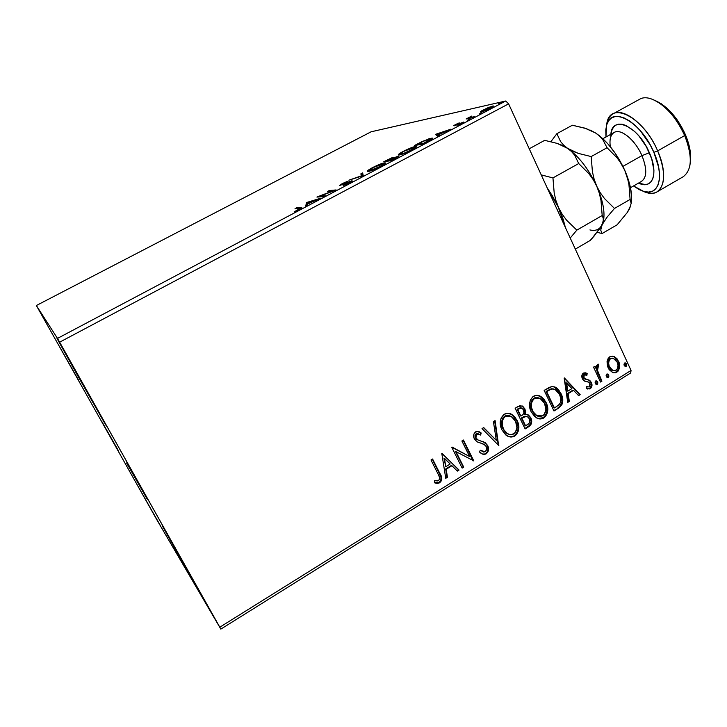 <?xml version="1.0" encoding="UTF-8"?>
<svg xmlns="http://www.w3.org/2000/svg" width="727" height="727" viewBox="0 0 727 727"><rect width="100%" height="100%" fill="white"/><g stroke="black" fill="none" stroke-linecap="round" stroke-linejoin="round"><path stroke-width="1.09" d="M101.598 421.142L118.183 450.295L101.598 421.142M126.589 462.945L147.417 499.494L126.589 462.945M78.034 376.268L78.571 375.977L78.034 376.268L57.915 340.091L66.766 355.139L106.469 426.14L56.997 338.282L99.054 412.518L104.615 423.069L78.034 376.268M137.403 485.191L160.685 526.139L137.403 485.191M57.151 342.499L78.616 380.248L57.151 342.499M179.124 556.119L179.587 555.846L179.124 556.119L162.739 526.612L171.472 541.579L210.685 611.48L179.124 556.119M220.835 629.109L630.7 372.951L631.045 370.452L219.799 627.21L59.641 342.181L508.609 103.861L631.045 370.452L508.609 103.861L505.728 100.998L57.488 338.4L36.35 305.522L371.088 131.805L505.728 100.998L371.088 131.805L36.35 305.522L156.623 519.396L220.835 629.109L57.488 338.4L36.35 305.522L156.623 519.396L220.835 629.109L219.799 627.21L631.045 370.452L630.7 372.951L220.835 629.109M480.356 111.767L481.292 112.022L486.027 110.368L493.588 106.069L488.571 107.414L481.292 111.013L480.32 112.094L481.292 112.022L490.507 108.25L493.524 106.006L488.571 107.414L480.356 111.767M472.841 117.565L474.395 116.738L469.796 117.501L471.614 116.111L466.134 118.974L472.841 117.565L474.395 116.738L469.851 117.556L471.614 116.111L466.134 118.974L472.841 117.565M455.347 124.644L453.666 125.716L454.384 125.789L461.981 122.863L457.756 125.289L463.79 122.081L455.62 125.044L459.255 122.872L455.584 124.517L454.102 125.853L461.981 122.863L457.756 125.289L463.744 122.027L455.62 125.044L459.255 122.872L455.347 124.644M427.512 141.565L432.492 138.357L429.139 138.684L414.372 145.564L422.696 144.11L427.512 141.565C431.429 139.475 433.065 138.321 432.411 138.103L422.605 141.311L414.372 145.564L422.696 144.11L427.512 141.565M391.562 160.594L398.987 156.114L393.125 158.141L393.77 157.35L391.671 157.877L383.774 161.739L391.562 160.594L398.451 156.087L393.125 158.141L393.407 157.368L383.774 161.739L391.562 160.594M362.937 175.743L362.646 172.908L360.883 173.835L361.292 175.889L348.878 180.187L363.218 175.598L362.646 172.908L360.883 173.835L361.292 175.889L348.878 180.187L362.937 175.743M325.214 195.717L320.243 196.081L336.11 189.947L329.276 190.547L327.632 191.41L332.684 190.983L317.272 196.89L323.533 196.608L325.214 195.717L320.243 196.081L336.11 189.947L329.276 190.547L327.632 191.41L332.684 190.983L316.917 197.081L323.533 196.608L325.214 195.717M299.142 208.485L299.942 208.604L299.17 209.24L294.162 211.875L301.869 207.758L296.707 207.758L295.035 208.64L299.887 208.522L294.162 211.875L301.787 207.649L296.707 207.758L295.035 208.64L299.142 208.485M306.421 202.624L305.785 206.005L307.63 205.023L307.83 203.933L320.162 198.389L306.421 202.624L307.348 203.76L306.421 202.624L305.785 206.005L307.63 205.023L307.83 203.933L320.162 198.389L306.703 202.479L308.012 203.833L308.084 202.47L312.583 201.106L307.894 203.587L308.084 202.47L312.583 201.106L307.067 203.905L306.421 202.624M349.487 182.95L352.222 181.223L351.886 180.778L341.408 184.603L347.451 181.368L339.645 185.44L350.196 181.659L348.951 182.913L343.08 185.667L349.487 182.95L352.077 180.75L341.436 184.622L347.451 181.368L342.172 183.649L339.7 185.485L350.414 181.623L343.08 185.667L349.487 182.95M368.253 171.436L378.413 167.592L385.428 163.039L381.312 163.72L374.241 166.737L368.171 170.245L367.317 171.181L368.253 171.436C370.316 171.199 374.36 169.582 380.394 166.583C384.41 164.347 386.046 163.112 385.292 162.875L384.401 162.875C382.275 163.148 378.24 164.765 372.279 167.737C368.262 169.973 366.653 171.199 367.453 171.418L368.253 171.436M399.432 154.942L409.764 150.998L416.48 146.609L412.109 147.436L404.984 150.489L399.078 153.897L398.351 154.769L399.432 154.942C401.649 154.615 405.748 152.97 411.718 149.998C415.535 147.881 417.08 146.718 416.362 146.49L415.317 146.518C413.045 146.881 408.956 148.535 403.049 151.47C399.232 153.597 397.714 154.751 398.496 154.951L399.432 154.942M435.455 134.422L437.536 136.258L439.262 135.34L438.572 134.749L450.958 129.152L435.709 134.277L437.536 136.258L439.262 135.34L438.572 134.749L450.958 129.152L435.455 134.422M467.261 120.309L470.06 118.919L467.261 120.309M479.166 114.012L481.946 112.63L479.166 114.012M498.395 103.825L501.176 102.462L498.395 103.825M607.036 361.637L607.518 366.344L609.171 369.661L612.67 372.533L615.605 372.751L617.995 371.252L619.64 367.108L619.122 362.646L616.996 358.72L614.179 356.557L610.998 356.23L608.235 358.211L607.036 361.637L608.081 367.789L612.697 372.551L616.878 372.169C619.986 369.098 620.558 365.463 618.586 361.283L613.77 356.384L609.771 356.775L607.036 361.637M600.484 382.038L601.929 381.139L597.203 369.725L597.321 367.344L598.766 366.263L598.721 364.254L598.039 364.209L596.385 365.681L596.013 368.435L594.986 366.235L593.541 367.126L600.484 382.038L601.929 381.139L597.44 370.888L598.721 364.254L597.385 364.418L596.013 368.435L594.986 366.235L593.541 367.126L600.484 382.038M583.345 373.078L581.845 375.695L582.718 379.294L584.581 381.112L588.943 382.257L590.233 384.374L589.306 386.973L586.571 386.637L586.389 388.536L589.851 388.945L591.823 386.555L591.533 382.875L589.497 380.276L584.254 378.394L583.781 375.432L584.962 374.659L586.898 375.286L587.152 373.469L585.29 372.787L583.345 373.078C581.664 374.659 581.355 376.541 582.409 378.722L583.954 380.73L588.67 382.12L589.951 383.474L589.306 386.973L586.571 386.637L586.389 388.536L590.324 388.7C592.151 386.946 592.496 384.874 591.369 382.493L589.815 380.485L585.235 379.103L583.836 377.74L584.299 374.859L586.898 375.286L587.152 373.469L583.345 373.078M558.436 408.201L561.953 404.612L562.734 400.522L561.807 395.497L558.736 389.945L556.273 387.691L552.411 386.5L549.485 387.291L544.15 390.399L553.974 410.982L558.436 408.201L553.765 410.537L558.436 408.201C563.189 404.276 564.052 399.423 561.035 393.643L555.364 387.173L552.038 386.519L544.15 390.399L553.974 410.982L558.436 408.201M525.13 428.93L529.529 426.158L531.064 424.286L531.682 421.278L530.819 417.789L528.538 415.09L525.185 414.426L525.394 410.201L522.895 406.357L519.905 405.648L515.125 408.247L525.13 428.93L529.038 426.495C531.837 424.105 532.428 421.206 530.819 417.789L528.338 414.963L525.185 414.426L524.903 408.892L522.34 406.002L517.906 406.538L515.125 408.247L525.13 428.93M498.622 445.424L495.087 420.57L493.415 421.596L496.305 440.344L483.709 427.567L482.028 428.603L498.622 445.424L495.087 420.57L493.415 421.596L496.305 440.344L483.709 427.567L482.028 428.603L498.622 445.424M463.717 467.143L455.974 451.631L473.795 460.873L463.444 440.026L461.881 440.989L469.624 456.547L451.731 447.232L462.163 468.115L463.717 467.143L461.936 467.661L463.717 467.143L455.974 451.631L473.795 460.873L463.444 440.026L461.881 440.989L469.624 456.547L451.731 447.232L462.163 468.115L463.717 467.143M438.027 473.94L439.481 477.266L439.408 479.647L437.981 480.938L434.555 480.711L434.564 482.819L437.091 483.428L439.662 482.819L441.389 480.747L441.634 478.057L432.574 459.01L430.993 459.982L438.027 473.94C439.79 476.203 439.971 478.448 438.563 480.683L434.555 480.711L434.564 482.819L439.662 482.819C442.225 479.784 442.243 476.576 439.708 473.168L432.574 459.01L430.993 459.982L438.027 473.94M441.78 453.348L445.751 478.321L447.459 477.257L446.187 469.269L451.912 465.725L457.347 471.105L459.046 470.051L441.78 453.348L445.751 478.321L447.459 477.257L446.187 469.269L451.912 465.725L457.347 471.105L459.046 470.051L441.78 453.348M482.937 443.87L479.929 442.798L484.655 444.779L486.163 446.496C487.108 448.523 486.754 450.267 485.1 451.749L480.256 450.24L479.529 452.067L480.502 452.857C482.228 454.42 484.155 454.738 486.263 453.802L488.244 451.085L487.935 446.078L484.909 442.498L478.157 440.035L476.312 438.599L475.503 435.827L476.185 434.355L477.675 433.719L480.62 435.046L481.192 433.019L477.048 431.393L474.24 433.292L473.65 435.182L474.013 438.072L476.748 441.643L483.664 444.206L485.863 445.987L486.672 448.686L485.663 451.294L483.782 452.076L480.256 450.24L479.529 452.067L482.637 454.093L484.845 453.966M501.984 429.957L505.647 434.773L509.082 436.682L512.989 436.836L516.47 434.655L518.406 430.82L518.778 426.522L517.542 421.415L514.898 417.007L511.817 414.435L507.237 413.263L503.702 414.599L501.085 418.061L500.24 422.95L501.176 428.03L501.984 429.957L506.619 435.482C509.227 437.336 511.972 437.509 514.852 436.009C519.305 431.484 520.059 426.304 517.115 420.47L512.035 414.563C509.5 412.927 506.873 412.845 504.138 414.308C499.722 418.888 499.004 424.105 501.984 429.957M531.21 411.873L534.808 416.68L538.18 418.598L542.015 418.77L545.45 416.626L547.358 412.827L547.731 408.565L546.513 403.485L543.923 399.087L540.897 396.515L536.399 395.334L532.918 396.642L530.337 400.068L529.501 404.912L530.419 409.955L531.21 411.873L536.372 417.78C538.798 419.288 541.288 419.343 543.86 417.961C548.24 413.49 548.985 408.347 546.095 402.54L540.47 396.288C538.144 394.988 535.763 395.015 533.345 396.36C528.992 400.877 528.284 406.048 531.21 411.873M564.152 378.104L567.732 402.413L569.332 401.422L568.187 393.643L573.548 390.326L578.592 395.661L580.173 394.67L564.397 377.949L567.732 402.413L569.332 401.422L568.187 393.643L573.548 390.326L578.592 395.661L580.173 394.67L564.152 378.104M595.24 383.447L596.067 384.383L597.367 384.301L597.885 382.911L597.312 381.402L595.94 380.875L595.013 382.138L596.204 384.456L597.24 384.392L597.649 381.948L596.676 380.939L595.649 381.003L595.24 383.447M606.3 376.577L607.118 377.513L608.526 377.313L608.926 376.05L608.354 374.541L607 374.005L606.073 375.268L607.281 377.595L608.281 377.522L608.69 375.087L607.699 374.06L606.709 374.132L606.3 376.577M624.175 365.454L625.556 366.562L626.574 365.926L626.665 364.291L625.747 363.046L624.339 363.236L623.975 364.827L625.202 366.49L626.138 366.408L626.547 363.982L625.52 362.946L624.584 363.027L624.175 365.454M440.753 476.349L432.292 459.182L439.217 472.895C441.743 476.294 441.725 479.502 439.163 482.528L434.564 482.701L437.918 483.037M438.545 482.846L440.889 480.465L440.944 476.93M441.889 453.284L459.046 470.051L456.983 470.742L458.528 469.778L441.889 453.284M451.403 465.453L451.912 465.725L451.403 465.453L445.687 468.997L447.459 477.257L445.66 477.784L446.951 476.985L445.687 468.997L451.403 465.453M443.943 458.074L445.787 466.707L443.943 458.074L450.167 463.999L445.787 466.707L443.943 458.074M452.03 447.041L469.624 456.547L452.03 447.041M463.135 440.217L473.795 460.873L472.941 460.818L463.135 440.217M455.456 451.376L463.19 466.879L455.456 451.376M479.002 431.774L481.192 433.019C479.511 431.493 477.639 431.111 475.576 431.874C473.422 433.901 473.032 436.264 474.386 438.954L476.748 441.643L480.465 443.043L477.176 441.88M478.511 433.865L476.076 433.792L480.62 435.046L481.192 433.019L480.656 432.792L480.111 434.71L480.656 432.792L479.375 431.983M475.894 437.918L476.612 434.028L476.076 433.792L475.358 437.681L478.157 440.035L475.894 437.918M485.209 442.87L483.273 441.68L487.708 445.578L485.282 442.752L477.621 439.799M486.263 453.802C488.726 451.44 489.207 448.704 487.708 445.578L487.172 445.333C488.662 448.459 488.18 451.194 485.727 453.557L486.263 453.802M485.291 453.793L487.263 451.912L487.935 449.713L487.59 446.351L485.963 443.588M476.312 438.963L475.558 438.027M475.158 437.2L474.976 435.6L476.085 433.792M476.33 433.665L477.139 433.492M477.385 441.971L479.938 442.807M481.02 443.125L482.092 443.515M483.51 427.694L496.305 440.344L483.51 427.694M494.614 420.86L498.322 445.024L498.876 445.26L498.268 445.06L494.614 420.86M509.99 413.618L511.472 414.354L516.543 420.261C519.487 426.086 518.733 431.265 514.289 435.782L514.852 436.009L514.289 435.782C511.408 437.281 508.664 437.1 506.056 435.255M510.2 436.809L513.835 436.036L516.661 433.428M517.106 432.647L517.415 431.947M517.833 430.602L518.206 426.304L516.97 421.206L514.325 416.789L511.254 414.226M508.418 434.128L506.683 433.256L508.418 434.128M505.856 432.647L503.329 429.512M502.302 427.249L501.566 422.151L502.457 418.761M502.875 418.007L504.683 416.189L511.526 416.662L515.597 421.396C517.997 426.104 517.388 430.284 513.771 433.928C511.49 435.091 509.309 434.946 507.246 433.483L502.948 428.785L507.246 433.483M505.047 415.989L506.21 415.553M507.8 415.435L508.764 415.571M509.054 415.644L509.963 415.944M510 415.962L504.683 416.189C501.13 419.888 500.549 424.086 502.948 428.785L503.502 429.003C501.103 424.304 501.685 420.106 505.247 416.398L504.683 416.189M522.34 406.002L524.903 408.892L524.321 408.692L524.612 414.217L525.185 414.426L524.612 414.217L525.076 411.391L524.603 409.328L522.313 406.166M527.275 414.508L530.228 417.58C531.846 420.988 531.246 423.886 528.456 426.276L529.038 426.495L524.912 428.485L529.401 425.549L531.019 422.296M531.101 421.287L530.228 417.58L527.956 414.881M522.086 417.525L525.857 416.207M523.313 416.816L524.267 416.38M526.793 416.489L524.594 416.289M525.03 425.658L521.323 417.998L525.176 416.498L527.648 416.835L529.311 418.725C530.392 421.333 529.729 423.368 527.329 424.813L525.03 425.658L521.323 417.998L525.03 425.658M521.323 407.92L517.097 409.246L521.986 408.174L523.413 409.855C524.485 412.309 523.903 414.226 521.641 415.608L520.305 415.88L517.097 409.246L520.496 407.693M520.877 416.089L517.097 409.246L520.877 416.089L517.66 409.446L521.059 407.892L523.095 409.283L523.949 412.427L522.967 414.608L520.877 416.089M538.652 395.561L539.879 396.097L545.504 402.349C548.385 408.156 547.64 413.281 543.269 417.752L537.726 418.425M539.243 418.743L542.824 417.998L545.604 415.426M546.041 414.654L546.341 413.963M546.759 412.627L547.131 408.365L545.913 403.285L543.323 398.896L540.306 396.333M532.064 400.041L533.845 398.251L540.143 398.469L544.605 403.458C546.958 408.138 546.359 412.282 542.796 415.88L536.899 415.726L532.119 410.737L536.308 415.526L537.662 416.135L534.972 414.59L532.5 411.464M536.917 397.515L538.743 397.914L533.854 398.251C530.346 401.904 529.765 406.066 532.119 410.737L530.774 405.875L531.646 400.786M534.2 398.042L535.345 397.624M532.119 410.737L532.709 410.946C530.346 406.266 530.928 402.095 534.436 398.441L533.845 398.251M553.956 386.664L560.426 393.461C563.434 399.232 562.571 404.085 557.836 408.001L558.663 407.447M559.454 406.82L561.962 402.422L561.517 396.279L558.127 389.763L553.947 386.655M553.919 389.018L551.575 388.772L546.059 391.417L552.175 388.945L555.101 389.436L559.563 394.552C561.262 397.651 561.326 400.795 559.745 403.994L556.037 406.966L553.847 407.756L554.447 407.956L546.059 391.417L553.847 407.756L546.059 391.417L550.384 389.09L553.074 388.791M564.17 378.185L580.173 394.67L578.247 395.306L579.555 394.488L564.17 378.185M572.921 390.145L573.548 390.326L567.578 393.461L568.187 393.643L567.578 393.461L568.714 401.231L569.332 401.422L567.66 401.895L568.714 401.231L567.578 393.461L572.921 390.145M566.006 382.82L567.205 390.972L567.823 391.153L567.205 390.972L566.006 382.82L571.931 388.609L567.823 391.153L566.615 382.993L566.006 382.82M585.29 372.787L587.152 373.469L586.516 373.315L586.289 374.968L586.516 373.315L585.299 372.787M585.335 374.678L583.663 374.696L584.299 374.859L583.663 374.696L583.199 377.577L585.544 379.221M591.106 383.293L589.652 380.73L587.852 379.667L589.815 380.485L591.369 382.493L590.733 382.32C591.86 384.71 591.514 386.773 589.688 388.527L587.243 388.963M586.58 386.791L587.262 387.009M587.77 381.848L585.253 381.375M585.326 381.393L587.661 381.811M587.68 389.027L590.333 388L591.351 384.774M585.244 379.149L584.608 378.94L585.235 379.103M583.89 378.494L583.39 377.922M583.063 377.222L583.154 375.268L584.335 374.496M596.195 380.848L597.649 381.948L597.012 381.784L596.594 384.229L597.24 384.392L596.067 384.383L597.231 383.084L596.649 381.212M594.541 366.508L596.013 368.435L594.541 366.508M598.121 366.117L598.076 364.209L598.121 366.117L598.766 366.263L597.358 366.244L597.994 366.399L597.358 366.244L596.803 370.725L597.44 370.888L596.803 370.725L601.284 380.975L601.929 381.139L600.275 381.602L601.284 380.975L598.957 375.977M598.376 374.705L598.094 374.087M597.794 373.405L597.512 372.733M597.258 372.088L596.476 368.38L597.131 366.426M607.19 373.969L608.69 375.087L608.045 374.923L607.627 377.358L608.281 377.522L607.136 377.522M607.336 377.486L608.263 376.222L607.681 374.36M618.741 368.425L618.968 364.836L617.932 361.137L615.296 357.539L612.752 356.121L614.76 356.848L617.932 361.137C619.895 365.317 619.322 368.943 616.223 372.015L613.606 372.742M614.133 372.733L616.805 371.597L618.404 369.425M611.534 370.007L608.872 366.762L613.197 370.661L612.207 370.37M608.872 366.762L608.081 361.719L608.526 360.138L610.189 358.338L613.47 358.393L617.168 362.173C618.668 365.281 618.295 367.998 616.033 370.352L612.988 370.579L609.526 366.908C608.008 363.791 608.372 361.019 610.607 358.611L609.962 358.466C607.717 360.874 607.354 363.636 608.872 366.762M625.029 362.873L626.547 363.982L625.883 363.836L625.474 366.254L626.138 366.408L625.029 366.408M625.184 366.381L626.101 365.127L625.529 363.264M450.167 463.999L445.787 466.707L444.451 458.328L450.167 463.999M515.597 421.396L516.961 428.021L515.07 432.829L511.372 434.728L509.154 434.419L506.419 432.874L503.884 429.739L502.384 425.813L502.321 420.978L503.956 417.516L506.764 415.771L510.527 416.153L513.825 418.643L515.597 421.396M522.658 417.734L526.439 416.417L528.147 417.18L529.483 419.125L529.311 423.059L525.612 425.877L521.904 418.207L522.658 417.734M544.605 403.458L545.941 410.037L544.078 414.799L540.434 416.662L538.253 416.344L535.563 414.799L533.082 411.673L531.601 407.765L531.555 402.967L533.155 399.532L535.926 397.814L539.625 398.214L542.869 400.704L544.605 403.458M546.649 391.599L550.984 389.272L553.392 388.927L556.646 390.481L559.563 394.552L560.808 398.514L560.481 402.567L558.927 404.884L554.447 407.956L546.649 391.599M571.931 388.609L567.823 391.153L566.615 382.993L571.931 388.609M617.168 362.173L618.014 365.381L617.468 368.716L615.078 370.761L612.179 370.152L609.117 365.881L608.644 363.209L609.181 360.283L610.607 358.611L612.607 358.175L615.324 359.547L617.168 362.173M297.116 208.567L296.707 207.758L297.116 208.567M301.278 208.331L300.896 207.586L301.278 208.331M306.785 205.477L307.067 203.905L306.785 205.477M329.622 191.246L329.276 190.547L329.622 191.246M320.616 196.817L320.243 196.081L320.616 196.817M361.71 176.134L360.883 173.835L361.51 175.107L362.946 174.344L361.51 175.107L361.71 176.134M384.856 163.793L384.401 162.875L384.856 163.793M373.115 167.601L383.511 163.729C384.129 163.92 382.802 164.911 379.539 166.719L369.87 170.572L370.088 171.009L369.198 170.554C368.616 170.363 369.925 169.373 373.115 167.601L379.848 164.575L383.547 163.757L380.975 165.929L373.487 169.491L369.116 170.345L373.115 167.601M393.225 158.341L397.133 156.941L392.489 160.104L389.436 160.285L396.86 157.35L392.371 159.858L389.436 160.285L389.717 160.867L389.436 160.285L393.225 158.341M398.696 156.578L398.451 156.087L398.696 156.578M386.155 160.776L392.107 158.213L388.636 160.413L388.918 160.985L388.636 160.413L386.155 160.776L386.428 161.349L386.155 160.776L392.153 158.277L388.636 160.413L386.155 160.776M415.789 147.499L415.317 146.518L415.789 147.499M403.939 151.298L414.572 147.345C415.153 147.517 413.899 148.462 410.819 150.171L401.222 154.506L400.241 154.106C399.677 153.915 400.904 152.988 403.939 151.298L410.673 148.272L414.572 147.345L412.218 149.389L404.766 152.934L400.223 154.097L403.939 151.298M430.92 139.611L430.675 139.093M431.702 139.139L431.229 138.148L431.702 139.139M423.414 143.419L416.789 144.582L417.034 145.1L416.789 144.582L422.569 141.611L429.648 138.975L430.602 138.939L429.303 140.593L423.532 143.664L416.789 144.582L425.513 140.302L430.684 139.048L423.414 143.419M436.009 134.913L435.709 134.277L436.009 134.913M436.609 135.431L438.099 134.931L436.609 135.431M438.935 135.513L438.572 134.749L438.935 135.513M438.236 135.213L437.645 133.959L442.734 132.241L438.354 134.568L438.835 135.567L437.645 133.959L438.236 135.213M470.287 118.101L470.042 117.583L470.287 118.101M472.323 117.674L472.114 117.22L472.323 117.674M492.879 106.86L492.515 106.078L492.879 106.86M484.173 109.65L491.788 106.824L489.734 108.65L482.982 111.531L482.056 111.267L484.173 109.65L491.825 106.996L484.709 110.631L482.01 111.222L484.173 109.65M442.734 132.241L438.354 134.568L437.645 133.959L442.734 132.241M57.488 338.4L505.728 100.998L508.609 103.861L59.641 342.181L57.488 338.4M651.692 99.045C664.814 104.479 675.81 116.656 684.68 135.567L657.653 150.88L653.873 152.325L650.111 144.737L640.605 131.042L635.271 125.498L629.855 121.145L624.575 118.137L619.64 116.574L615.251 116.502L611.561 117.901L608.699 120.673L606.754 124.699L605.791 129.797L605.945 137.012L606.527 125.48C610.507 105.197 640.96 121.255 653.873 152.325L657.653 150.88C643.858 117.647 611.262 100.653 607.036 122.363L606.318 126.298C607 120.2 609.235 116.066 613.015 113.875C623.666 106.914 647.094 125.753 657.653 150.88L684.68 135.567L685.343 134.495C677.491 117.601 667.622 106.369 655.727 100.799M641.105 181.577C646.994 177.842 647.266 169.191 641.941 155.623L649.393 152.779C658.944 173.744 652.328 190.183 638.56 183.077L645.322 184.613L648.429 183.858L650.938 181.959L652.737 178.969L653.746 175.007L653.918 170.2L651.701 158.859L646.394 146.754L638.851 135.858L634.616 131.442L626.092 125.526L622.148 124.244L618.622 124.153L615.66 125.226L613.343 127.416L611.761 130.606L611.016 134.204M656.99 191.892C653.155 193.991 648.457 193.755 642.895 191.183L646.63 192.61C662.751 198.08 669.34 176.77 657.653 150.88C665.805 171.69 665.587 185.358 656.99 191.892L683.126 176.779C692.113 170.036 692.631 156.296 684.68 135.567C674.329 110.559 650.61 92.129 639.478 99.335L613.015 113.875M641.532 181.377L641.677 181.296C647.012 177.197 647.103 168.637 641.941 155.623L622.93 166.374L641.941 155.623C635.325 140.011 620.794 128.134 614.151 132.459L614.006 132.541M630.673 205.741L627.301 212.475L617.132 224.807L602.101 233.54L597.167 232.349L602.101 233.54L600.72 230.15L602.147 224.734L606.981 217.282L614.479 208.449L604.446 198.498L600.202 192.646L596.703 186.139L599.293 193.146L600.993 200.498L602.183 215.528L603.601 219.2L602.147 224.734L606.981 217.282L614.479 208.449L604.446 198.498L600.202 192.646L596.703 186.139L594.123 179.151L592.414 171.763L591.187 156.578L578.229 153.37L567.578 148.335C578.946 156.469 588.652 169.073 596.703 186.139L594.123 179.151L592.414 171.763L591.187 156.578L578.229 153.37L572.549 151.125L561.289 144.964L567.578 148.335L571.576 151.579L574.703 155.26L578.71 163.539L588.915 173.698L593.214 179.642L596.703 186.139C602.738 199.961 605.018 211.348 603.564 220.272C605.018 211.348 602.738 199.961 596.703 186.139C588.652 169.073 578.946 156.469 567.578 148.335L557.1 143.383L544.677 140.347L529.238 148.781L544.677 140.347L557.1 143.383L562.653 145.573L567.578 148.335L571.576 151.579L574.703 155.26L578.71 163.539L552.947 177.906L541.233 174.907L552.947 177.906L578.71 163.539L588.915 173.698L593.214 179.642L596.703 186.139L599.293 193.146L600.993 200.498L602.183 215.528L576.829 230.132L566.56 220.163L562.189 214.238L558.627 207.722L555.964 200.643L554.21 193.191L552.947 177.906L554.21 193.191L555.964 200.643L565.397 227.524L563.216 219.418L558.627 207.722L562.189 214.238L566.56 220.163L576.829 230.132L602.183 215.528L603.183 217.182L603.301 221.699L602.147 224.734L594.059 236.148L590.288 240.401L575.311 249.107L590.288 240.401L600.157 228.196L603.165 221.999M570.232 238.029L576.829 230.132L570.232 238.029M547.195 187.884L558.627 207.722L552.475 196.008L547.195 187.884M630.927 201.179L630.1 199.452L614.479 208.449L630.1 199.452L628.937 184.476L627.274 177.179L624.738 170.245L621.303 163.748L617.096 157.859L607.063 147.726L591.187 156.578L607.063 147.726L602.819 139.657L599.593 136.076L595.495 132.932L584.871 128.143L572.358 125.226L556.864 133.686L560.581 141.538L563.616 145.127L567.578 148.335L563.616 145.127L560.581 141.538L556.864 133.686L550.948 141.647L556.864 133.686L572.358 125.226L586.226 128.588L595.495 132.932L599.502 135.813L607.572 143.492L615.251 153.27L624.738 170.245L630.418 187.412L631.618 197.535L631.163 203.615C632.599 194.645 630.454 183.522 624.738 170.245C616.823 153.279 607.072 140.838 595.495 132.932L590.233 130.142L595.495 132.932L599.593 136.076L602.819 139.657L607.063 147.726L617.096 157.859L621.303 163.748L624.738 170.245L627.274 177.179L628.937 184.476L630.1 199.452L631.181 203.287L629.428 208.958L627.692 211.502M631.181 203.287L629.428 208.958L627.301 212.475L617.132 224.807L602.101 233.54L600.72 230.15L602.147 224.734C599.666 229.541 595.595 231.277 589.933 229.932M629.428 208.958L630.8 205.259M655.863 100.862L661.252 103.752L666.759 107.996L677.164 119.846L681.626 126.971L688.151 142.119L689.941 149.508L690.641 156.36L690.286 162.121C691.413 154.26 689.759 145.046 685.343 134.495L684.68 135.567C689.696 147.617 691.368 157.923 689.705 166.483M653.873 152.325L658.671 167.374L659.516 174.207L659.271 180.214L657.971 185.149L655.69 188.847L652.519 191.183L648.62 192.082L644.131 191.555L639.242 189.629L633.526 185.958L643.695 191.437C658.78 196.535 664.823 176.534 653.873 152.325M610.871 136.549C609.989 114.039 637.697 124.599 649.393 152.779L641.941 155.623C635.471 140.393 621.412 128.57 614.597 132.232C610.871 134.186 609.399 138.703 610.198 145.773M481.029 450.849L480.492 450.604M477.157 439.453L476.621 439.217M485.282 442.752L484.745 442.516M512.035 414.563L511.472 414.354M528.338 414.963L527.757 414.753M540.47 396.288L539.879 396.097M536.899 415.726L536.308 415.526M555.364 387.173L554.765 387M586.489 373.16L585.853 372.996M589.043 380.039L588.416 379.876M587.098 386.918L586.562 386.773M613.77 356.384L613.115 356.239M612.988 370.579L612.334 370.425M383.611 163.939L383.892 164.529M369.198 170.554L369.507 171.172M392.153 158.295L392.371 158.759M414.672 147.536L414.944 148.117M400.241 154.106L400.532 154.706M469.851 117.556L470.124 118.137M482.056 111.267L482.283 111.758M607.036 122.363L606.527 125.48M602.874 138.712L614.151 132.459M630.482 187.702L641.677 181.296M646.63 192.61L643.695 191.437"/></g></svg>
